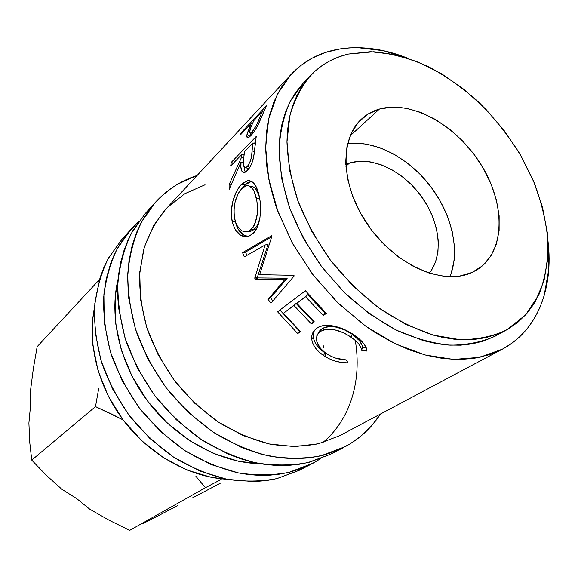 <?xml version="1.0" encoding="UTF-8"?>
<svg xmlns="http://www.w3.org/2000/svg" width="578" height="578" viewBox="0 0 578 578"><rect width="100%" height="100%" fill="white"/><g stroke="black" fill="none" stroke-linecap="round" stroke-linejoin="round"><path stroke-width="0.87" d="M177.945 505.461L171.652 508.734L177.945 505.461M345.572 446.491L320.848 455.854C304.187 458.881 286.652 458.881 268.257 455.847C249.674 451.021 231.453 443.218 213.593 432.438C196.318 420.076 180.683 405.46 166.695 388.575C153.986 370.715 143.879 351.85 136.379 331.974C130.556 311.947 127.702 292.331 127.825 273.127C129.624 254.566 134.132 237.623 141.35 222.306L155.301 202.401C166.999 189.671 180.936 180.697 197.105 175.466L177.764 184.115L172.013 187.771L161.32 196.31L151.819 206.469L143.705 218.137L137.102 231.2L132.16 245.527L128.988 260.902L127.673 277.18L128.287 294.065L128.749 298.378L135.36 328.824L147.766 358.844L165.46 386.957L187.604 411.782L213.101 432.113L240.658 447.04L244.696 448.694L260.859 454.062L278.964 457.697L294.679 458.766L309.851 457.848L324.258 454.994L337.704 450.305L350.073 443.89L361.192 435.891L372.116 425.155L380.454 414.021C371.64 427.691 360.015 438.514 345.572 446.491M155.02 202.712L145.295 213.47L131.43 233.201C124.241 248.359 119.725 265.1 117.869 283.408C117.681 302.337 120.419 321.657 126.083 341.367C133.402 360.91 143.293 379.45 155.764 396.978C169.499 413.537 184.866 427.872 201.867 439.974C219.452 450.522 237.421 458.137 255.758 462.819C273.936 465.738 291.269 465.68 307.763 462.638L330.399 454.315L343.484 447.589M313.197 463.13L288.986 472.37C272.737 475.434 255.686 475.578 237.84 472.818C219.857 468.332 202.264 460.984 185.068 450.768C168.465 439.034 153.473 425.119 140.107 409.014C127.984 391.949 118.389 373.887 111.33 354.82C105.882 335.572 103.31 316.686 103.599 298.154C105.521 280.2 110.051 263.763 117.189 248.843L130.924 229.372L138.525 221.851L127.507 233.36L118.613 246.3L114.473 254.212L110.947 262.585L106.229 278.762L103.903 294.101L104.257 322.51L110.369 351.792L122.088 380.577L138.93 407.461L160.12 431.137L184.599 450.457L211.158 464.575L238.504 472.949L248.229 474.502L257.81 475.289L269.11 475.239L278.264 474.379L288.877 472.399L300.661 468.816L311.687 463.932L320.566 458.701L313.197 463.13M130.642 229.683L121.741 239.538L108.1 258.828C100.991 273.596 96.461 289.838 94.503 307.554C94.142 325.833 96.62 344.445 101.923 363.389C108.83 382.152 118.23 399.918 130.137 416.68C143.272 432.496 158.011 446.151 174.368 457.646C191.311 467.653 208.658 474.827 226.417 479.191C244.039 481.857 260.902 481.655 276.999 478.584L299.151 470.369L311.152 464.206M449.901 276.775C460.493 251.206 452.003 214.294 430.27 186C408.523 157.722 375.035 140.021 347.602 143.669L352.378 143.228L366.026 144.045L380.086 147.766L394.059 154.203L407.476 163.083L419.888 174.079L430.899 186.817L440.14 200.869L447.307 215.775L452.14 231.034L454.445 246.149L454.098 260.584L451.042 273.813L449.901 276.775M379.457 109.032C412.013 99.828 457.191 125.693 481.286 164.976C505.678 204.099 505.418 251.676 477.428 269.572L471.959 272.52L459.315 276.183L445.074 276.501L429.794 273.372L414.094 266.834L398.668 257.109L384.189 244.588L371.314 229.798L360.629 213.398L352.602 196.115L347.551 178.732L345.666 162.006L346.952 146.631L351.279 133.215L358.396 122.261L367.933 114.126L379.457 109.032L392.476 107.082L406.486 108.267L420.957 112.443L435.386 119.422L449.287 128.908L462.212 140.555L473.736 153.958L483.49 168.682L491.148 184.238L496.437 200.125L499.139 215.811L499.117 230.752L496.314 244.4L490.751 256.235L482.551 265.757L471.959 272.52C443.825 285.792 397.093 266.162 369.169 226.879C340.998 187.756 338.802 139.247 361.647 118.924C366.748 114.271 372.68 110.969 379.457 109.032L350.138 135.808L379.457 109.032M504.934 330.797C491.437 336.721 476.351 339.669 459.669 339.633L433.363 335.124C415.098 329.128 396.956 320.096 378.937 308.031C361.387 294.39 345.304 278.56 330.703 260.541C317.308 241.626 306.434 221.916 298.096 201.419C291.413 180.921 287.7 161.146 286.955 142.101L289.867 115.81C294.44 99.915 301.456 86.368 310.913 75.154C321.274 64.512 333.759 57.482 348.353 54.065L339.445 56.695L329.67 61.001L321.867 65.755L314.707 71.455L307.214 79.316L301.629 87.011L296.854 95.601L292.974 104.994L290.445 113.404L288.581 122.326L287.411 131.661L286.955 141.422L289.549 170.394L297.872 200.804L311.679 231.214L330.378 260.114L353.079 286.067L378.648 307.821L405.785 324.374L433.182 335.074L442.784 337.415L454.041 339.17L464.972 339.806L473.722 339.481L485.404 337.754L497.774 334.033L507.665 329.316L517.751 322.38L526.493 313.912L533.797 304.093L535.401 301.427L543.97 280.937L547.93 257.737L547.337 232.71L542.381 206.729L533.357 180.625L520.619 155.164L504.594 131.105L485.773 109.134L464.69 89.901L441.946 74.006L418.183 62.027L394.138 54.448L370.585 51.688L348.353 54.065L373.735 51.767C391.638 53.487 409.715 58.371 427.98 66.427C446.006 76.086 463.108 88.174 479.285 102.682C494.66 118.317 508.221 135.44 519.962 154.037L534.339 182.98C541.702 202.849 546.275 222.516 548.067 241.965C548.154 260.945 545.141 278.408 539.05 294.346L525.662 314.851L506.675 329.865L495.057 336.23L504.934 330.797M310.913 75.154L303.11 83.297L290.257 101.323C283.805 115.607 280.063 131.798 279.051 149.89C279.723 168.79 283.336 188.392 289.903 208.694C298.111 228.996 308.833 248.497 322.069 267.195L344.524 292.735C361.091 307.944 378.482 320.472 396.681 330.327C414.953 338.419 432.712 343.368 449.966 345.153C466.562 345.131 481.59 342.154 495.057 336.23L506.53 329.944M94.51 307.373C87.061 343.325 97.985 387.166 124.14 421.283C150.388 455.341 189.938 477.175 226.59 479.227M118.208 278.675C108.628 316.657 119.884 364.985 148.633 402.454C177.446 439.88 221.251 463.188 260.418 463.708L238.837 461.345L213.737 453.542L189.396 440.515L166.97 422.749L147.556 401.038L132.095 376.394L121.301 350.008L115.607 323.145L115.167 297.041L118.208 278.668M502.354 349.17L479.624 357.363L453.549 359.437L425.105 354.979L395.504 343.903L366.105 326.476L338.34 303.363L313.616 275.619L293.176 244.588L277.996 211.808L268.734 178.92L265.656 147.462L268.676 118.844L277.397 94.185L291.168 74.331C302.865 62.012 317.033 53.956 333.672 50.156C356.756 45.236 381.148 47.815 406.854 57.879L383.387 50.698L357.861 47.671L349.011 47.909L340.399 48.863L325.537 52.425L311.78 58.356L300.668 65.617L289.665 75.993L280.482 88.593L274.023 101.576L269.326 116.07L266.501 131.921L265.656 148.951L266.848 166.869L270.107 185.487L275.41 204.446L277.057 209.229L291.941 242.348L312.243 273.813L336.967 302.027L364.855 325.58L375.317 332.653L392.325 342.335L409.47 349.921L426.456 355.333L443.023 358.533L458.961 359.538L474.011 358.382L489.71 354.61L502.354 349.17L339.763 435.675L503.843 348.361L512.31 342.92L519.954 336.526L527.808 327.957L534.448 318.305L539.866 307.677L544.035 296.211L548.775 269.334L548.052 241.59C553.543 287.974 537.778 330.414 502.383 349.155L502.354 349.17M291.168 74.331L165.742 209.193C156.125 220.731 148.756 234.198 143.626 249.617L139.594 274.622C139.392 292.446 141.978 310.661 147.339 329.272C154.261 347.732 163.625 365.26 175.416 381.841C188.406 397.512 202.929 411.074 218.983 422.518C235.593 432.496 252.528 439.677 269.796 444.077C286.898 446.801 303.175 446.678 318.63 443.709L339.821 435.639M266.342 105.846L257.925 125.144L254.58 130.989L251.127 135.382L249.053 137.224L247.521 137.716L246.813 135.707L248.316 130.231L251.249 123.36L240.014 135.339L241.517 132.362L266.342 105.846L241.517 132.362L242.283 132.918L241.517 132.362L240.014 135.339L251.249 123.36L252.232 124.053L251.249 123.36L246.994 134.486C246.524 136.711 246.842 137.788 247.948 137.716L251.127 135.382C254.421 131.726 257.282 127.016 259.717 121.25L266.342 105.846M256.242 136.422L253.612 157.187L251.567 163.914L249.602 167.786L245.766 171.926L244.234 172.511L241.864 171.182L240.91 167.15L241.033 161.992L229.112 189.476L229.105 184.592L241.539 157.31L241.965 154.29L230.665 165.973L231.294 162.346L256.242 136.422L231.294 162.346L233.281 163.263L231.294 162.346L230.665 165.973L241.965 154.29L244.024 155.2L241.965 154.29L241.539 157.31L229.105 184.592L230.868 185.126L229.105 184.592L229.112 189.476L241.033 161.992C240.246 168.4 241.315 171.912 244.227 172.511L247.384 170.597C250.751 166.854 252.954 161.652 254.002 154.983L256.242 136.422M253.944 232.486L249.797 235.795L246.755 236.742L240.614 235.239L235.369 229.871L232.724 223.614L231.41 216.23L231.316 210.956L233.064 200.364L236.77 190.942L239.14 187.164L243.006 182.988L248.258 180.632L251.95 181.6L256.112 186.651L258.445 192.85L259.984 200.53L260.519 206.1L259.992 217.35L257.333 227.147L253.944 232.486M255.223 279.073L254.71 278.148L265.143 244.985L244.292 256.885L242.543 252.629L271.552 235.788L271.826 236.409L259.623 274.695L293.805 275.309L294.216 275.901L270.909 303.233L268.105 299.368L284.679 279.759L255.223 279.073L254.71 278.148L257.448 277.021L268.105 244.256L265.143 244.985L254.71 278.148L257.448 277.021L257.954 277.924L255.223 279.073L284.679 279.759L287.208 278.228L257.954 277.924L255.223 279.073M305.401 290.741L326.324 313.406L323.29 315.545L305.589 296.76L296.825 303.32L314.324 321.867L311.39 323.94L293.949 305.466L283.372 313.377L300.574 331.562L297.742 333.557L277.57 311.802L305.401 290.741L277.57 311.802L297.742 333.557L300.574 331.562L283.372 313.377L296.109 303.472L313.146 321.52L311.39 323.94L314.324 321.867L296.825 303.32L307.763 294.751L325.053 313.11L323.29 315.545L326.324 313.406L305.401 290.741M366.951 351.084L361.691 350.333L360.723 347.089L358.519 343.722L355.232 340.391L349.271 335.97L343.166 332.675L334.496 329.749L330.298 329.142L326.425 329.222L323.051 330.016L319.114 332.35L316.766 335.854L316.838 341.844L320.277 348.129L324.735 352.37L330.984 356.258L335.963 358.223L346.359 359.935L347.97 362.868L341.649 362.493L335.24 361.106L329.12 358.75L323.586 355.542L319.114 352.024L315.465 348.064L312.965 343.802L311.954 340.572L311.788 336.107L312.684 333L314.446 330.349L316.917 328.174L320.284 326.425L324.381 325.457L334.2 326.129L339.467 327.567L349.834 332.343L359.502 339.192L363.454 343.209L366.019 347.241L366.951 351.084C366.409 345.846 362.269 340.601 354.509 335.341C342.812 326.657 324.598 322.011 316.917 328.174L314.266 330.551C312.199 333 311.369 335.991 311.788 339.517C312.799 345.565 316.73 350.904 323.586 355.542C331.006 360.499 339.134 362.941 347.97 362.868L346.359 359.935C339.127 359.733 332.495 357.63 326.476 353.628C317.206 346.749 314.425 340.001 318.131 333.39L320.277 331.432C328.947 327.35 339.235 329.272 351.135 337.212C357.45 341.547 360.968 345.919 361.691 350.333L362.471 347.205C361.835 342.812 358.439 338.506 352.277 334.286L351.135 337.212L352.277 334.286C340.637 326.534 330.493 324.72 321.838 328.846L320.277 331.432L321.838 328.846L319.648 330.84L318.449 332.856L319.685 330.804L321.838 328.846L324.605 327.408L327.957 326.599L335.934 327.04L344.466 329.857L352.277 334.286L359.458 340.673L362.175 345.622L362.471 347.205L361.691 350.333L366.951 351.084M349.488 163.083C371.907 155.908 402.815 170.72 421.319 196.31C439.93 221.829 443.911 255.144 429.288 273.213L430.978 270.952L435.487 262.159L437.951 251.994L438.312 240.853L436.6 229.148L432.9 217.292L427.359 205.703L420.177 194.772L411.608 184.866L401.948 176.341L391.516 169.491L380.671 164.571L369.79 161.789L359.263 161.269L349.488 163.083L345.846 166.276L349.488 163.083L345.745 164.513L349.488 163.083M322.791 442.589C350.687 419.418 362.009 379.862 355.26 340.413M325.652 356.872L324.879 352.775M323.731 347.653L323.218 345.601M495.057 336.23L483.425 341.078L472.327 343.845L460.507 345.182L448.029 345.037L436.939 343.7L423.638 340.724L396.443 330.204L369.53 313.89L344.206 292.425L321.751 266.776L303.284 238.187L289.679 208.094L281.529 177.959L279.058 149.218L279.94 135.772L281.789 124.884L285.171 113.028L289.802 102.198L295.459 92.69L303.154 83.261M226.598 479.227L211.086 477.284L186.788 469.965L163.292 457.61L141.718 440.682L123.107 419.924L108.353 396.306L98.123 370.96L92.841 345.073L92.646 319.858L94.51 307.366M98.491 280.612L98.795 281.883L98.491 280.612L37.158 346.663L98.491 280.612M111.785 414.13L123.063 419.866L95.5 406.601L31.747 460.117L29.745 442.286L28.9 423.045L30.511 405.915L30.504 390.663L33.336 368.67L37.158 346.663L33.336 368.67L30.504 390.663L30.511 405.915L28.9 423.045L29.745 442.286L31.747 460.117L95.5 406.601L111.785 414.13M98.715 388.409L95.5 406.601L98.715 388.409M221.208 479.393L205.421 487.716L221.208 479.393M195.899 476.272L205.421 487.716L129.718 530.344L109.495 520.431L89.814 509.24L76.722 498.626L61.86 489.255L45.951 474.943L31.747 460.117L45.951 474.943L61.86 489.255L76.722 498.626L89.814 509.24L109.495 520.431L129.718 530.344L205.421 487.716L195.899 476.272M192.662 497.803L201.982 492.897L192.662 497.803M220.897 482.912L201.982 492.897L220.897 482.912M142.788 523.69L157.469 516.154L142.788 523.69M171.652 508.734L157.469 516.154L171.652 508.734M329.489 355.484L324.728 352.681L323.586 355.542L324.728 352.681C318.008 348.122 314.201 342.87 313.312 336.916L311.788 339.517L313.312 336.916L314.244 330.58L313.37 333.542L313.464 337.964L314.418 341.15L316.816 345.341L322.466 351.012L329.489 355.484M366.221 347.725L362.471 347.205L366.221 347.725M325.602 312.72L323.29 315.545L305.589 296.76L307.763 294.751L296.825 303.32L307.763 294.751L325.053 313.11L325.602 312.72M313.616 321.187L311.39 323.94L293.949 305.466L296.109 303.472L283.372 313.377L296.109 303.472L313.146 321.52L313.616 321.187M299.874 330.898L297.742 333.557L299.874 330.898M279.897 310.039L299.498 331.165L279.897 310.039M287.208 278.228L284.679 279.759L268.105 299.368L270.54 297.757L287.208 278.228L270.54 297.757L272.852 300.95L270.54 297.757L268.105 299.368L270.909 303.233L294.216 275.901L293.805 275.309L259.623 274.695L271.826 236.409L271.552 235.788L242.543 252.629L245.549 252.087L271.696 236.792L245.549 252.087L246.9 255.397L245.549 252.087L242.543 252.629L244.292 256.885L265.143 244.985L268.105 244.256L257.448 277.021L257.954 277.924L287.208 278.228M248.121 236.46C241.814 235.593 237.558 230.579 235.333 221.417L232.139 221.237C235.275 232.768 240.694 237.811 248.396 236.373L252.622 233.823C260.281 227.804 262.361 208.651 259.038 195.277C256.675 185.097 252.882 180.235 247.666 180.69L241.698 184.172C234.596 190.762 229.054 208.47 232.139 221.237L235.304 221.251L236.633 225.926L238.512 229.82L243.714 235.015L248.121 236.46M242.363 187.98L244.985 184.931L241.698 184.172L244.985 184.931L251.524 181.355L247.63 182.778L242.363 187.98M247.659 231.59L250.686 231.366L254.248 229.242C256.972 226.764 258.857 222.964 259.919 217.841L258.07 223.78L256.329 226.872L253.113 230.152L249.458 231.626M250.989 186.145L253.829 187.127L255.635 188.883L258.583 194.562L259.666 198.514M235.015 220.24L234.639 218.665C232.941 206.021 235.412 195.899 242.045 188.284L246.625 185.581C251.105 185.321 254.342 189.49 256.35 198.081C258.987 211.454 257.239 221.923 251.127 229.502L247.622 231.597L250.686 231.366M254.248 229.242L251.127 229.502L254.248 229.242M259.623 198.312L256.35 198.081L259.623 198.312C257.672 189.996 254.465 185.957 250.007 186.21L249.942 186.195M245.166 172.244L244.126 167.028L245.151 172.215M243.389 162.902L241.033 161.992L243.389 162.902M242.796 162.671L243.432 161.37L242.796 162.671M243.685 158.213L241.539 157.31L243.685 158.213M243.157 154.817L244.219 153.719L243.157 154.817M254.204 143.416L255.36 142.224L254.204 143.416M247.637 168.364L248.489 168.725M249.869 167.353L247.355 166.565L245.513 167.678C243.504 166.991 242.854 164.217 243.569 159.362L244.523 151.638L252.998 142.874L255.158 143.85L252.998 142.874L244.523 151.638L243.569 159.362L243.772 166.283L245.195 167.685L247.355 166.565L249.869 167.353M245.498 167.678L249.002 168.675M254.378 151.718L252.08 150.815L252.998 142.874L252.08 150.815C252.16 156.587 250.577 161.84 247.355 166.565L250.361 161.211L251.466 156.775L252.08 150.815L254.378 151.718M250.05 136.43L246.994 134.486L250.072 136.321L250.83 133.641L250.05 136.43M251.192 126.531L250.122 125.809L251.192 126.531M252.687 133.128L252.839 132.492M253.395 132.68L252.059 131.929L250.187 133.272C249.132 132.767 249.429 130.606 251.083 126.792L253.8 120.643L262.217 111.67L263.257 112.407L262.217 111.67L253.8 120.643L251.083 126.792L249.465 132.42L250.195 133.272L252.059 131.929L253.395 132.68M260.671 118.858L259.45 118.078L262.217 111.67L259.45 118.078C258.019 122.753 255.555 127.37 252.059 131.929L256.603 124.964L259.45 118.078L260.671 118.858M256.762 200.161L253.937 190.971L252.333 188.399L248.937 185.748L246.401 185.625L243.121 187.315L239.964 190.718L238.064 193.818L235.188 201.592L234.321 205.913L233.917 210.276L234.278 216.656L235.708 222.465L237.233 225.788L241.366 230.521L243.808 231.648L246.329 231.857L249.992 230.42L253.193 227.125L254.927 224.004L257.311 213.737L257.463 206.852L256.762 200.161M121.987 239.263L108.642 257.839L103.917 267.397L100.073 277.621L94.814 303.558L95.059 331.57L100.991 360.412L112.45 388.734L128.981 415.156L149.803 438.399L173.899 457.35L200.082 471.164L227.067 479.321L253.626 481.619L266.379 480.607L276.884 478.613L299.303 470.29M205.046 184.794L184.953 193.652L167.606 207.249M165.886 209.034L153.813 225.276L144.334 247.167L139.753 272.137L140.476 299.18L146.639 327.112L158.069 354.617L174.303 380.375L194.591 403.141L217.928 421.824L243.186 435.602L269.131 443.94L294.578 446.628L318.435 443.76L339.763 435.675M145.548 213.195L132.861 230.622L127.933 240.318L123.916 250.708L120.853 261.747L118.801 273.307L117.775 285.359L117.818 297.742L118.685 308.291L125.086 338.267L137.21 367.774L154.557 395.388L176.304 419.736L201.382 439.656L228.534 454.25L240.477 458.722L252.441 462.082L264.37 464.329L276.089 465.456L287.584 465.463L298.703 464.38L309.403 462.234L330.558 454.236M502.383 349.155L339.792 435.66M319.648 330.84L318.131 333.39M251.054 181.405L247.637 180.697M250.187 133.272L252.059 134.349"/></g></svg>
